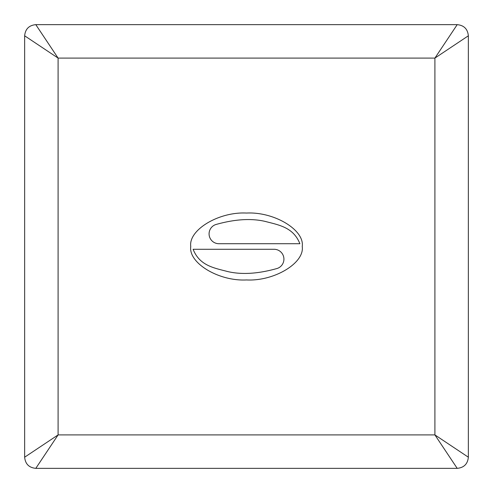 <?xml version="1.0" encoding="UTF-8"?>
<svg xmlns="http://www.w3.org/2000/svg" width="493" height="493" viewBox="0 0 493 493"><rect width="100%" height="100%" fill="white"/><g stroke="black" fill="none" stroke-linecap="round" stroke-linejoin="round"><path stroke-width="0.74" d="M434.906 58.094L457.202 24.65L35.798 24.65L58.094 58.094L24.65 35.798L24.65 457.202L58.094 434.906L35.798 468.35L457.202 468.35L434.906 434.906L468.35 457.202L468.35 35.798L434.906 58.094L58.094 58.094L58.094 434.906L434.906 434.906L434.906 58.094M302.24 246.5C304.711 229.954 274.09 211.565 246.5 213.056C218.91 211.565 188.289 229.954 190.76 246.5C188.289 263.046 218.91 281.435 246.5 279.944C274.09 281.435 304.711 263.046 302.24 246.5M299.88 243.715L218.917 243.715A9.842 9.842 0 0 1 215.663 224.586C234.52 219.231 250.955 218.152 264.981 221.363C278.767 224.999 293.378 227.168 299.88 243.715M193.12 249.285L274.083 249.285A9.842 9.842 0 0 1 277.337 268.414C258.48 273.769 242.045 274.847 228.019 271.637C214.233 268.001 199.622 265.832 193.12 249.285M468.35 35.798C467.691 29.025 463.975 25.309 457.202 24.65M457.202 468.35C463.975 467.691 467.691 463.975 468.35 457.202M24.65 457.202C25.309 463.975 29.025 467.691 35.798 468.35M35.798 24.65C29.025 25.309 25.309 29.025 24.65 35.798"/></g></svg>
